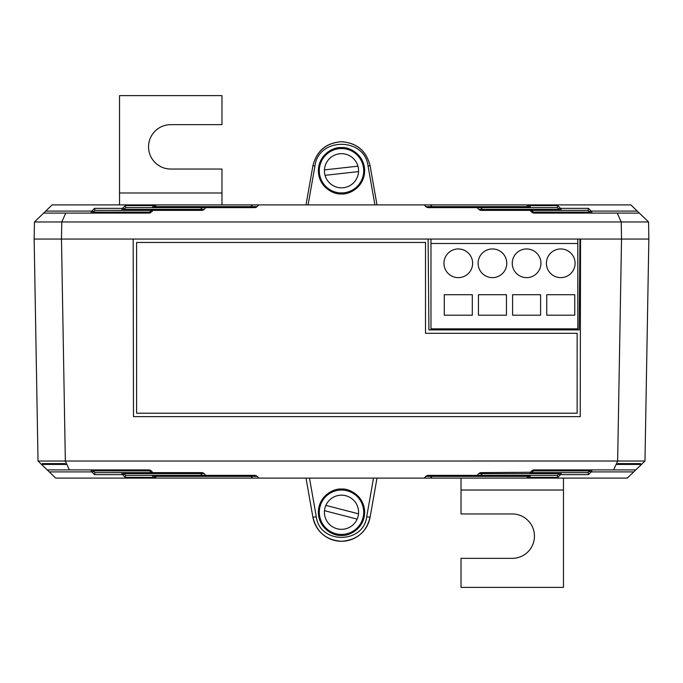 <?xml version="1.0" encoding="UTF-8"?>
<svg xmlns="http://www.w3.org/2000/svg" width="683" height="683" viewBox="0 0 683 683"><rect width="100%" height="100%" fill="white"/><g stroke="black" fill="none" stroke-linecap="round" stroke-linejoin="round"><path stroke-width="1.02" d="M357.943 166.165A17.075 17.075 0 0 0 324.442 169.905L357.943 166.165A17.075 17.075 0 0 1 343.395 187.723A17.075 17.075 0 0 1 325.057 175.335L358.558 171.595M324.442 169.905A17.075 17.075 0 0 0 325.057 175.335M221.975 124.648L221.975 95.62L119.525 95.62L119.525 192.982L221.975 192.982L221.975 169.042L170.75 169.042A22.198 22.198 0 0 1 148.553 146.845A22.198 22.198 0 0 1 170.75 124.648L221.975 124.648M119.525 204.9L119.525 192.982M221.975 204.9L221.975 192.982M461.025 558.352L461.025 587.38L563.475 587.38L563.475 490.018L461.025 490.018L461.025 513.957L512.25 513.957A22.198 22.198 0 0 1 534.447 536.155A22.198 22.198 0 0 1 512.25 558.352L461.025 558.352M563.475 478.1L563.475 490.018M461.025 478.1L461.025 490.018M136.6 413.215L577.135 413.215L577.135 333.304L425.509 333.304L425.509 242.465L136.6 242.465L136.6 413.215L577.135 413.215M309.484 478.1L316.297 516.758L312.916 517.287A29.027 29.027 0 0 0 341.5 541.278C326.201 540.193 316.673 532.202 312.916 517.287L306.001 478.1M341.5 535.412C334.721 536.343 318.654 529.393 318.338 512.25C318.654 495.098 334.721 488.149 341.5 489.079C348.279 488.149 364.346 495.098 364.662 512.25C364.346 529.393 348.279 536.343 341.5 535.412M341.5 490.053A22.198 22.198 0 0 0 319.303 512.25A22.198 22.198 0 0 0 341.5 534.447A22.198 22.198 0 0 0 363.697 512.25A22.198 22.198 0 0 0 341.5 490.053M527.327 205.634L526.593 204.9L529.009 204.9L530.742 207.632A3.415 3.415 0 0 1 528.326 206.633L527.327 205.634A3.415 1.972 135 0 0 529.743 205.634L557.746 205.634L560.478 208.366L561.477 210.364A3.415 3.415 0 0 1 559.061 209.365L558.062 208.366A3.415 1.972 135 0 0 560.478 208.366L588.481 208.366L591.213 211.098L592.212 213.096A3.415 3.415 0 0 1 589.796 212.097A3.415 3.415 0 0 0 592.212 213.096M147.724 213.096A3.415 2.621 90 0 0 149.577 212.097L151.259 212.097L148.843 213.096L43.644 213.096L52.13 204.9L156.407 204.9L154.674 206.633A3.415 3.415 0 0 1 152.258 207.632A3.415 3.415 0 0 0 154.674 206.633A3.415 3.415 0 0 1 152.258 207.632L153.991 204.9L258.857 204.9L257.124 206.633L254.708 207.632A3.415 3.415 90 0 0 257.124 206.633L250.909 206.633L252.582 204.9L258.857 204.9L252.582 204.9M428.121 239.05L428.915 329.889L579.175 329.889L579.961 239.05M252.582 478.1L156.407 478.1L154.674 476.367L257.124 476.367A3.415 3.415 0 0 0 254.708 475.368L257.124 476.367L258.857 478.1L252.582 478.1L258.857 478.1L252.582 478.1L250.909 476.367A3.415 1.656 90 0 0 249.739 475.368M424.143 478.1L430.418 478.1L424.143 478.1L425.876 476.367L428.292 475.368A3.415 3.415 -90 0 0 425.876 476.367L432.091 476.367L430.418 478.1L258.857 478.1M94.203 471.902A3.415 1.972 -45 0 0 91.787 471.902L90.788 469.904A3.415 3.415 0 0 1 93.204 470.903A3.415 3.415 0 0 0 90.788 469.904A3.415 3.415 0 0 1 93.204 470.903L94.937 472.636L94.519 474.634L91.787 471.902L49.287 471.902L47.212 469.904L148.843 469.904L151.259 470.903L149.577 470.903A3.415 2.621 90 0 0 147.724 469.904M152.599 472.243L151.259 470.903A3.415 3.415 0 0 0 148.843 469.904M124.938 474.634A3.415 1.972 -45 0 0 122.522 474.634L121.523 472.636A3.415 3.415 0 0 1 123.939 473.635A3.415 3.415 0 0 0 121.523 472.636M201.673 472.636L204.191 473.635L200.563 473.635L202.262 475.368L205.924 475.368L125.672 475.368L125.254 477.366L122.522 474.634L94.519 474.634M125.672 475.368L123.939 473.635L200.563 473.635A3.415 2.134 90 0 0 199.052 472.636M254.708 475.368L205.924 475.368L204.191 473.635A3.415 3.415 0 0 0 201.775 472.636L151.302 472.636L149.577 470.903L93.204 470.903M155.673 477.366A3.415 1.972 -45 0 0 153.257 477.366L152.258 475.368A3.415 3.415 0 0 1 154.674 476.367A3.415 3.415 0 0 0 152.258 475.368M156.407 478.1L153.991 478.1L153.257 477.366L125.254 477.366M526.593 478.1L528.326 476.367A3.415 3.415 0 0 1 530.742 475.368A3.415 3.415 0 0 0 528.326 476.367A3.415 3.415 0 0 1 530.742 475.368L529.009 478.1L430.418 478.1M561.477 472.636A3.415 3.415 0 0 0 559.061 473.635A3.415 3.415 0 0 1 561.477 472.636L560.478 474.634L557.746 477.366L529.743 477.366A3.415 1.972 45 0 0 527.327 477.366M428.292 475.368L480.738 475.368L477.075 475.368L478.809 473.635L481.225 472.636L483.948 472.636A3.415 2.134 -90 0 0 482.437 473.635L478.809 473.635A3.415 3.415 -90 0 1 481.225 472.636L530.401 472.243M433.261 475.368A3.415 1.656 -90 0 0 432.091 476.367L528.326 476.367M557.746 477.366L557.311 475.385L480.738 475.368L482.437 473.635L559.061 473.635L557.328 475.368M588.481 474.634L588.046 472.653L589.796 470.903A3.415 3.415 0 0 1 592.212 469.904A3.415 3.415 0 0 0 589.796 470.903A3.415 3.415 0 0 1 592.212 469.904L591.213 471.902L588.481 474.634L560.478 474.634A3.415 1.972 45 0 0 558.062 474.634M535.276 469.904A3.415 2.621 -90 0 0 533.423 470.903L531.741 470.903L534.157 469.904L635.788 469.904L633.713 471.902L591.213 471.902A3.415 1.972 45 0 0 588.797 471.902M534.157 469.904A3.415 3.415 -90 0 0 531.741 470.903L530.008 472.636L531.698 472.636L533.423 470.903L589.796 470.903M94.954 472.653L151.302 472.636M588.063 472.636L531.698 472.636M588.797 211.098A3.415 1.972 135 0 0 591.213 211.098L637.29 211.098L648.551 221.966L61.777 221.966L61.479 239.05L65.346 461.025L38.026 461.034L34.15 239.05L133.176 239.05L133.484 416.63L580.226 416.63L580.541 239.05L648.85 239.05L644.974 461.025L635.788 469.904M376.999 478.1L370.084 517.287C366.353 532.177 356.816 540.176 341.5 541.278A29.027 29.027 0 0 0 370.084 517.287L366.703 516.758L373.516 478.1M316.297 516.758C319.542 544.231 363.458 544.231 366.703 516.758M49.287 471.902L55.707 478.1L153.991 478.1M529.009 478.1L627.293 478.1L633.713 471.902M69.342 469.904L65.346 461.034L617.645 461.025L613.65 469.904M66.097 464.44L64.868 463.612L42.346 463.612L42.346 464.44L66.097 464.44M38.026 461.034L47.212 469.904M648.551 221.975L648.85 239.05L621.53 239.05L617.645 461.025L644.974 461.034M640.654 463.612L618.124 463.612L616.903 464.44L640.654 464.44L640.654 463.612M618.124 464.44L618.124 463.612M64.868 464.44L64.868 463.612M560.743 277.639A14.343 14.343 0 0 0 575.086 263.296A14.343 14.343 0 0 0 560.743 248.954A14.343 14.343 0 0 0 546.4 263.296A14.343 14.343 0 0 0 560.743 277.639M526.593 277.639A14.343 14.343 0 0 0 540.936 263.296A14.343 14.343 0 0 0 526.593 248.954A14.343 14.343 0 0 0 512.25 263.296A14.343 14.343 0 0 0 526.593 277.639M492.443 277.639A14.343 14.343 0 0 0 506.786 263.296A14.343 14.343 0 0 0 492.443 248.954A14.343 14.343 0 0 0 478.1 263.296A14.343 14.343 0 0 0 492.443 277.639M458.293 277.639A14.343 14.343 0 0 0 472.636 263.296A14.343 14.343 0 0 0 458.293 248.954A14.343 14.343 0 0 0 443.95 263.296A14.343 14.343 0 0 0 458.293 277.639M441.218 328.865L577.818 328.865L577.818 243.489L430.973 243.489L430.973 328.865L441.218 328.865M506.445 294.714L478.441 294.714L478.441 315.204L506.445 315.204L506.445 294.714M472.295 294.714L444.291 294.714L444.291 315.204L472.295 315.204L472.295 294.714M540.595 315.204L540.595 294.714L512.591 294.714L512.591 315.204L540.595 315.204M574.745 315.204L574.745 294.714L546.741 294.714L546.741 315.204L574.745 315.204M577.818 239.05L577.818 243.489M430.973 239.05L430.973 243.489M374.907 204.9L368.06 166.029L370.084 165.713C366.276 150.9 356.739 142.909 341.5 141.722C356.799 142.807 366.327 150.798 370.084 165.713L376.999 204.9M341.5 147.588C348.279 146.657 364.346 153.607 364.662 170.75C364.346 187.902 348.279 194.851 341.5 193.921C334.721 194.851 318.654 187.902 318.338 170.75C318.654 153.607 334.721 146.657 341.5 147.588M341.5 192.947A22.198 22.198 0 0 0 363.697 170.75A22.198 22.198 0 0 0 341.5 148.553A22.198 22.198 0 0 0 319.303 170.75A22.198 22.198 0 0 0 341.5 192.947M90.788 213.096A3.415 3.415 0 0 0 93.204 212.097A3.415 3.415 0 0 1 90.788 213.096L91.787 211.098L94.519 208.366L94.954 210.347L152.992 210.364L151.259 212.097A3.415 3.415 90 0 1 148.843 213.096M45.71 211.098L91.787 211.098A3.415 1.972 -135 0 0 94.203 211.098M121.523 210.364A3.415 3.415 0 0 0 123.939 209.365A3.415 3.415 0 0 1 121.523 210.364L122.522 208.366L125.254 205.634L125.689 207.615L205.924 207.632L202.262 207.632L200.563 209.365L204.191 209.365L201.673 210.364M94.519 208.366L122.522 208.366A3.415 1.972 -135 0 0 124.938 208.366M199.052 210.364A3.415 2.134 90 0 0 200.563 209.365L123.939 209.365L125.672 207.632M152.992 210.364L201.775 210.364A3.415 3.415 90 0 0 204.191 209.365L204.541 209.015M125.254 205.634L153.257 205.634A3.415 1.972 -135 0 0 155.673 205.634M249.739 207.632A3.415 1.656 90 0 0 250.909 206.633L154.674 206.633M531.698 210.364L533.423 212.097L531.741 212.097A3.415 3.415 0 0 0 534.157 213.096L531.741 212.097L530.008 210.364L588.063 210.364L588.481 208.366M588.063 210.364L589.796 212.097L533.423 212.097A3.415 2.621 -90 0 0 535.276 213.096M558.062 208.366L557.328 207.632L557.746 205.634M428.292 207.632L425.876 206.633A3.415 3.415 0 0 0 428.292 207.632L477.075 207.632L478.809 209.365A3.415 3.415 0 0 0 481.225 210.364L478.809 209.365L559.061 209.365A3.415 3.415 0 0 0 561.477 210.364A3.415 3.415 0 0 1 559.061 209.365L557.328 207.632L477.075 207.632L480.738 207.632L482.437 209.365A3.415 2.134 -90 0 0 483.948 210.364M430.418 204.9L432.091 206.633L425.876 206.633L424.143 204.9L630.87 204.9L637.29 211.098M433.261 207.632A3.415 1.656 -90 0 1 432.091 206.633L528.326 206.633A3.415 3.415 0 0 0 530.742 207.632A3.415 3.415 0 0 1 528.326 206.633L526.593 204.9M94.937 210.364L93.204 212.097L149.577 212.097L151.302 210.364M306.001 204.9L312.916 165.713C316.673 150.798 326.201 142.807 341.5 141.722C326.261 142.909 316.724 150.9 312.916 165.713L314.94 166.029L308.093 204.9M368.06 166.029C364.637 137.078 318.363 137.078 314.94 166.029M424.143 204.9L258.857 204.9L257.124 206.633M254.708 207.632L205.924 207.632L204.191 209.365M534.157 213.096L639.356 213.096M481.225 210.364L530.008 210.364M43.644 213.096L34.449 221.975L61.777 221.966L65.773 213.096M34.449 221.975L34.15 239.05L621.53 239.05L621.231 221.975L617.236 213.096M324.493 510.679A17.075 17.075 0 0 0 357.132 519.114L324.493 510.679A17.075 17.075 0 0 1 345.769 495.721A17.075 17.075 0 0 1 358.507 513.821L325.868 505.386M357.132 519.114A17.075 17.075 0 0 0 358.507 513.821"/></g></svg>
